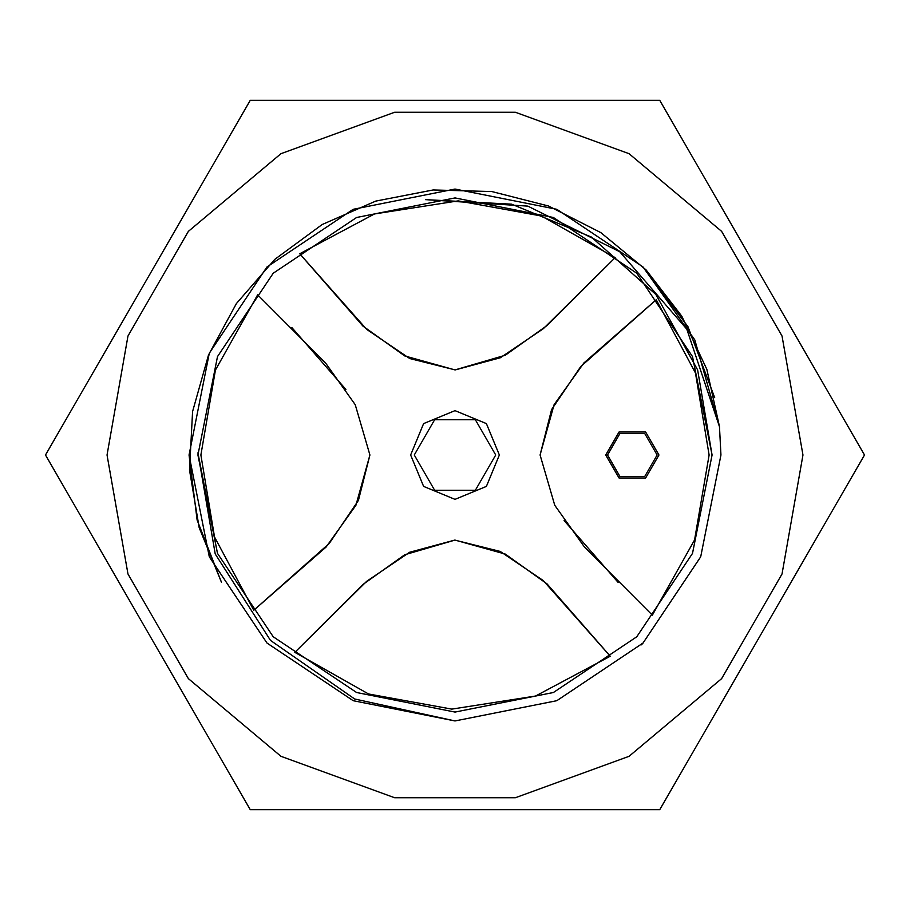 <?xml version="1.0" encoding="UTF-8"?>
<svg xmlns="http://www.w3.org/2000/svg" width="910" height="910" viewBox="0 0 910 910"><rect width="100%" height="100%" fill="white"/><g stroke="black" fill="none" stroke-linecap="round" stroke-linejoin="round"><path stroke-width="1.36" d="M657.145 455L644.735 433.501L619.903 433.501L607.493 455L619.903 476.499L644.735 476.499L657.145 455M605.719 455L619.016 478.034L645.622 478.034L658.92 455L645.622 431.966L619.016 431.966L605.719 455M495.779 455L475.395 419.681L434.605 419.681L414.221 455L434.605 490.319L475.395 490.319L495.779 455M499.328 455L486.349 486.349L455 499.328L423.65 486.349L410.672 455L423.65 423.65L455 410.672L486.349 423.65L499.328 455M712.109 455L692.544 356.606L636.807 273.193L553.394 217.456L455 197.891L356.606 217.456L273.193 273.193L217.456 356.606L197.891 455L217.456 553.394L273.193 636.807L356.606 692.544L455 712.109L553.394 692.544L636.807 636.807L692.544 553.394L712.109 455L697.64 369.938L655.837 294.465L591.42 237.066L511.636 204.204L425.482 199.586L527.8 206.104L619.664 251.751L686.811 329.181L719.457 426.631L720.982 455L700.734 556.784L643.074 643.074L556.784 700.734L455 720.982L354.684 698.971L270.498 640.424L215.272 553.974L197.902 452.816L217.456 553.394L273.193 636.807L356.606 692.544L455 712.109L553.394 692.544L636.807 636.807L692.544 553.394L712.109 455M719.457 426.574L694.751 339.839L643.074 266.926L556.784 209.266L455 189.018L353.216 209.266L266.926 266.926L209.266 353.216L189.018 455L209.266 556.784L266.926 643.074L353.216 700.734L455 720.982L353.216 700.734L266.926 643.074L209.266 556.784L189.018 455L209.266 353.216L266.926 266.926L353.216 209.266L455 189.018L556.784 209.266L643.074 266.926L694.751 339.839L719.457 426.574L694.751 339.839L643.074 266.926L556.784 209.266L455 189.018L353.216 209.266L266.926 266.926L209.266 353.216L189.018 455L209.266 556.784L266.926 643.074L353.216 700.734L455 720.982L353.216 700.734L266.926 643.074L209.266 556.784L189.018 455L209.266 556.784L266.926 643.074L209.266 556.784L189.018 455L209.266 556.784L266.926 643.074L353.216 700.734L455 720.982L353.216 700.734L266.926 643.074L209.266 556.784L189.018 455L209.266 556.784L266.926 643.074L209.266 556.784L189.018 455L209.266 556.784L266.926 643.074L353.216 700.734L455 720.982L353.216 700.734L266.926 643.074L209.266 556.784L189.018 455L209.266 556.784L266.926 643.074L353.216 700.734L455 720.982L353.216 700.734L266.926 643.074L209.266 556.784L189.018 455L209.266 556.784L266.926 643.074L209.266 556.784L189.018 455L209.266 556.784L266.926 643.074L209.266 556.784L189.018 455L209.266 353.216L266.926 266.926L353.216 209.266L455 189.018L556.784 209.266L643.074 266.926L694.751 339.839L719.457 426.574L694.751 339.839L643.074 266.926L556.784 209.266L455 189.018L353.216 209.266L266.926 266.926L209.266 353.216L189.018 455L197.106 520.088L221.448 582.275L197.106 520.088L189.018 455L197.106 520.088L221.448 582.275L197.106 520.088L189.018 455L209.266 353.216L266.926 266.926L353.216 209.266L455 189.018L556.784 209.266L643.074 266.926L694.751 339.839L719.457 426.574L694.751 339.839L643.074 266.926L556.784 209.266L455 189.018L353.216 209.266L266.926 266.926L209.266 353.216L189.018 455L209.266 353.216L266.926 266.926L353.216 209.266L455 189.018L556.784 209.266L643.074 266.926L694.751 339.839L719.457 426.574L694.751 339.839L643.074 266.926L556.784 209.266L455 189.018L353.216 209.266L266.926 266.926L209.266 353.216L189.018 455L209.266 353.216L266.926 266.926L353.216 209.266L455 189.018L556.784 209.266L643.074 266.926L694.751 339.839L719.457 426.574L694.751 339.839L643.074 266.926L556.784 209.266L455 189.018L353.216 209.266L266.926 266.926L209.266 353.216L189.018 455L209.266 353.216L266.926 266.926L353.216 209.266L455 189.018L556.784 209.266L643.074 266.926L694.751 339.839L719.457 426.574L694.751 339.839L643.074 266.926L556.784 209.266L455 189.018L353.216 209.266L266.926 266.926L209.266 353.216L189.018 455L209.266 353.216L266.926 266.926L353.216 209.266L455 189.018L556.784 209.266L643.074 266.926L694.751 339.839L719.457 426.574L694.751 339.839L643.074 266.926L556.784 209.266L455 189.018L353.216 209.266L266.926 266.926L209.266 353.216L189.018 455L209.266 353.216L266.926 266.926L353.216 209.266L455 189.018L556.784 209.266L643.074 266.926L694.751 339.839L719.457 426.574L694.751 339.839L643.074 266.926L556.784 209.266L455 189.018L353.216 209.266L266.926 266.926L209.266 353.216L189.018 455L209.266 353.216L266.926 266.926L353.216 209.266L455 189.018L556.784 209.266L643.074 266.926L694.751 339.839L719.457 426.574L694.751 339.839L643.074 266.926L556.784 209.266L455 189.018L353.216 209.266L266.926 266.926L209.266 353.216L189.018 455L209.266 353.216L266.926 266.926L353.216 209.266L455 189.018L556.784 209.266L643.074 266.926L694.751 339.839L719.457 426.574L694.751 339.839L643.074 266.926L556.784 209.266L455 189.018L353.216 209.266L266.926 266.926L209.266 353.216L189.018 455L209.266 353.216L266.926 266.926L353.216 209.266L455 189.018L556.784 209.266L643.074 266.926L694.751 339.839L719.457 426.574L694.751 339.839L643.074 266.926L556.784 209.266L455 189.018L353.216 209.266L266.926 266.926L209.266 353.216L189.018 455L209.266 353.216L266.926 266.926L353.216 209.266L455 189.018L556.784 209.266L643.074 266.926L694.751 339.839L719.457 426.574L694.751 339.839L643.074 266.926L556.784 209.266L455 189.018L353.216 209.266L266.926 266.926L209.266 353.216L189.018 455L209.266 353.216L266.926 266.926L353.216 209.266L455 189.018L556.784 209.266L643.074 266.926L694.751 339.839L719.457 426.574L694.751 339.839L643.074 266.926L556.784 209.266L455 189.018L353.216 209.266L266.926 266.926L209.266 353.216L189.018 455L209.266 353.216L266.926 266.926L353.216 209.266L455 189.018L556.784 209.266L643.074 266.926L694.751 339.839L719.457 426.574L694.751 339.839L643.074 266.926L556.784 209.266L455 189.018L353.216 209.266L266.926 266.926L209.266 353.216L189.018 455L209.266 353.216L266.926 266.926L353.216 209.266L455 189.018L556.784 209.266L643.074 266.926L694.751 339.839L719.457 426.574L694.751 339.839L643.074 266.926L556.784 209.266L455 189.018L353.216 209.266L266.926 266.926L209.266 353.216L189.018 455L209.266 353.216L266.926 266.926L353.216 209.266L455 189.018L556.784 209.266L643.074 266.926L694.751 339.839L719.457 426.574L694.751 339.839L643.074 266.926L556.784 209.266L455 189.018L353.216 209.266L266.926 266.926L209.266 353.216L189.018 455L209.266 353.216L266.926 266.926L353.216 209.266L455 189.018L556.784 209.266L643.074 266.926L694.751 339.839L719.457 426.574L706.808 369.301L681.863 316.168L646.066 269.974L600.85 232.573L548.537 206.013L491.9 191.589L433.217 189.917L375.671 201.133L322.117 224.588L274.797 259.35L236.338 303.576L208.526 355.025L192.59 411.548L189.451 470.038L199.154 527.732L221.448 582.275L197.106 520.088L189.018 455L209.266 353.216L266.926 266.926L353.216 209.266L455 189.018L556.784 209.266L643.074 266.926L687.96 326.656L714.725 397.659L687.96 326.656L643.074 266.926L556.784 209.266L455 189.018L353.216 209.266L266.926 266.926L209.266 353.216L189.018 455L197.106 520.088L221.448 582.275L197.106 520.088L189.018 455L209.266 353.216L266.926 266.926L353.216 209.266L455 189.018L556.784 209.266L643.074 266.926L687.96 326.656L714.725 397.659M299.765 253.81L362.931 326.099L404.677 355.912L455 369.892L505.277 355.23L547.012 325.541L615.137 257.678L541.427 216.034L458.128 200.905L374.476 213.975L299.765 253.81L366.707 329.386L409.716 358.483L455.193 369.881L500.375 357.789L543.304 328.692L615.137 257.678M257.678 294.863L215.499 370.04L200.882 455L214.476 537.002L253.81 610.235L326.099 547.069L355.912 505.323L369.892 455L355.23 404.723L325.541 362.988L257.678 294.863M656.19 299.765L583.902 362.931L554.088 404.677L540.108 455L554.77 505.277L584.459 547.012L652.322 615.137L694.501 539.96L709.117 455L695.524 372.998L656.19 299.765L580.682 366.616L551.585 409.58L540.108 455M610.235 656.19L547.069 583.902L505.323 554.088L455 540.108L404.723 554.77L362.988 584.459L294.863 652.322L368.573 693.966L451.872 709.095L535.524 696.025L610.235 656.19L543.293 580.614L500.284 551.517L454.807 540.119L409.625 552.211L366.696 581.308L294.863 652.322M291.882 327.6L345.914 389.457M369.892 455L358.415 500.42L329.318 543.384L253.81 610.235M618.117 582.4L564.086 520.543M107.016 455L128.003 335.983L188.427 231.322L281.008 153.631L394.576 112.294L515.424 112.294L628.992 153.631L721.573 231.322L781.997 335.983L802.984 455L781.997 574.017L721.573 678.678L628.992 756.369L515.424 797.706L394.576 797.706L281.008 756.369L188.427 678.678L128.003 574.017L107.016 455M864.5 455L659.75 100.362L250.25 100.362L45.5 455L250.25 809.638L659.75 809.638L864.5 455M641.266 644.871L643.04 643.108"/></g></svg>
